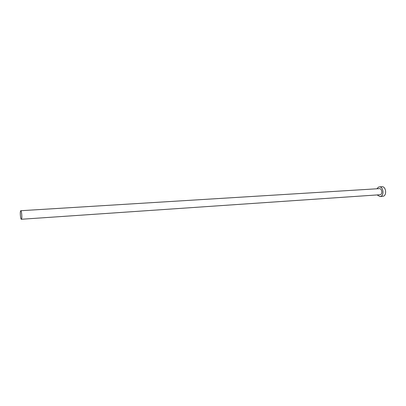 <?xml version="1.0" encoding="UTF-8"?>
<svg xmlns="http://www.w3.org/2000/svg" width="406" height="406" viewBox="0 0 406 406"><rect width="100%" height="100%" fill="white"/><g stroke="black" fill="none" stroke-linecap="round" stroke-linejoin="round"><path stroke-width="0.61" d="M20.599 210.897C19.894 212.074 20.554 219.529 21.34 219.265L21.523 219.098C22.239 217.981 21.574 210.43 20.787 210.714L20.599 210.897M21.34 219.265L380.442 194.707C382.751 193.774 381.873 188.308 379.468 188.628L20.787 210.714M377.311 195.037L380.006 196.59L380.884 196.357C384.482 194.921 383.117 186.4 379.377 186.892L378.438 187.151L376.905 188.785M380.006 196.59L383.518 196.174C387.126 194.738 385.761 186.242 382.01 186.735L379.377 186.892"/></g></svg>
